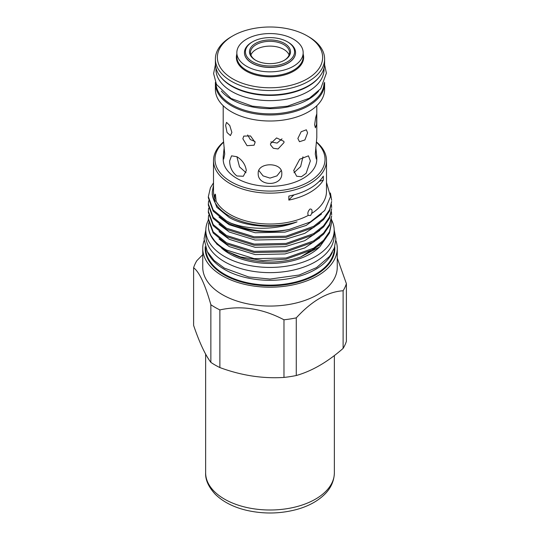 <?xml version="1.0" encoding="UTF-8"?>
<svg xmlns="http://www.w3.org/2000/svg" width="540" height="540" viewBox="0 0 540 540"><rect width="100%" height="100%" fill="white"/><g stroke="black" fill="none" stroke-linecap="round" stroke-linejoin="round"><path stroke-width="0.81" d="M331.54 219.827A64.186 37.058 180 0 1 334.186 230.364A64.186 37.058 180 0 1 294.563 264.6A64.186 37.058 180 0 1 224.613 256.568A64.186 37.058 180 0 1 205.814 230.364A64.186 37.058 180 0 1 208.346 220.057M334.186 230.364L334.186 235.582A64.186 37.058 180 0 1 294.563 269.818A64.186 37.058 180 0 1 224.613 261.785A64.186 37.058 180 0 1 205.814 235.582L205.814 230.364M319.16 247.374A57.308 33.089 180 0 1 229.473 253.76A57.308 33.089 180 0 1 221.576 248.063M252.632 61.83A24.563 14.182 0 0 0 287.368 61.83A24.563 14.182 0 0 0 287.368 41.776L288.063 42.174A25.549 14.749 180 0 1 295.549 52.603A25.549 14.749 180 0 1 279.774 66.231A25.549 14.749 180 0 1 251.937 63.032A25.549 14.749 180 0 1 244.451 52.603A25.549 14.749 180 0 1 251.937 42.174L252.632 41.776A24.563 14.182 0 0 0 252.632 61.83M255.494 60.176L255.494 60.176A20.513 11.84 180 0 1 255.494 43.43A20.513 11.84 180 0 1 284.506 43.43A20.513 11.84 180 0 1 284.506 60.176A20.513 11.84 180 0 1 255.494 60.176M284.148 60.379A19.528 11.273 0 0 0 289.528 52.603A19.528 11.273 0 0 0 283.81 44.631A19.528 11.273 0 0 0 262.528 42.188A19.528 11.273 0 0 0 250.472 52.603A19.528 11.273 0 0 0 255.852 60.379M244.451 52.657A25.549 14.749 0 0 0 244.451 52.711A25.549 14.749 0 0 0 251.937 63.14A25.549 14.749 0 0 0 279.774 66.332A25.549 14.749 0 0 0 295.549 52.711A25.549 14.749 0 0 0 295.549 52.657M289.082 54.999A19.528 11.273 0 0 0 283.81 49.417A19.528 11.273 0 0 0 264.499 46.575A19.528 11.273 0 0 0 250.918 54.999M293.45 39.17A33.163 19.143 180 0 1 303.163 52.711A33.163 19.143 180 0 1 282.69 70.396A33.163 19.143 180 0 1 246.55 66.245A33.163 19.143 180 0 1 236.837 52.711A33.163 19.143 180 0 1 257.31 35.019A33.163 19.143 180 0 1 293.45 39.17M303.163 52.711L303.163 56.72A33.163 19.143 180 0 1 282.69 74.405A33.163 19.143 180 0 1 246.55 70.261A33.163 19.143 180 0 1 236.837 56.72L236.837 52.711M236.837 54.135A33.635 19.42 0 0 0 246.213 71.125A33.635 19.42 0 0 0 285.444 74.648A33.635 19.42 0 0 0 303.163 54.135M215.96 67.932L215.96 69.424A54.041 31.199 0 0 0 231.788 91.49A54.041 31.199 0 0 0 290.682 98.253A54.041 31.199 0 0 0 324.041 69.424L324.041 67.932M220.374 76.565A54.041 31.199 0 0 0 231.788 86.272A54.041 31.199 0 0 0 319.626 76.565M215.973 83.471A54.041 31.199 0 0 0 231.788 104.726A54.041 31.199 0 0 0 290.034 111.645A54.041 31.199 0 0 0 324.027 83.471M221.366 91.058A54.041 31.199 0 0 0 231.788 99.515A54.041 31.199 0 0 0 318.634 91.058M284.033 142.533L283.878 141.352L276.581 137.93L270.446 143.775L270.614 144.99L273.334 148.27L278.053 148.959L284.033 142.533M314.644 124.862L315.421 127.825L316.609 124.18L316.676 114.122L315.623 117.774L314.644 124.862M316.798 105.732L316.798 137.619L315.286 154.055L316.298 159.037L316.798 156.877L315.792 147.251M310.358 160.92L308.455 155.837L299.74 159.219L293.686 170.552L296.663 176.256L301.415 176.715L306.133 173.306L310.358 160.92M281.792 173.394C282.521 161.926 257.479 161.926 258.208 173.394C257.472 186.752 282.515 186.779 281.792 173.394M307.591 132.853L306.349 129.803L301.178 131.72L297.864 138.47L299.471 141.716L304.898 139.948L307.591 132.853M255.116 142.378L250.499 135.931L243.763 136.1L242.858 138.773L247.043 145.692L254.077 145.199L255.116 142.378M246.314 170.552C245.457 164.619 242.325 160.009 236.912 156.728L231.545 155.837L229.642 160.92C229.77 167.265 232.193 172.28 236.912 175.979L243.338 176.256L246.314 170.552M316.798 156.877L316.798 159.32A46.798 27.02 180 0 1 287.908 184.282A46.798 27.02 180 0 1 236.912 178.429A46.798 27.02 180 0 1 223.202 159.32L223.202 156.877L223.702 159.037L224.714 154.055L223.202 137.619L223.202 105.732M324.567 82.269A54.608 31.529 180 0 1 324.608 83.464A54.608 31.529 180 0 1 290.898 112.597A54.608 31.529 180 0 1 231.39 105.759A54.608 31.529 180 0 1 215.393 83.464A54.608 31.529 180 0 1 215.433 82.269M324.608 83.464L324.608 89.485A54.608 31.529 180 0 1 290.898 118.611A54.608 31.529 180 0 1 231.39 111.78A54.608 31.529 180 0 1 215.393 89.485L215.393 83.464M308.61 36.707A54.608 31.529 180 0 1 308.617 36.707A54.608 31.529 180 0 1 324.608 58.995A54.608 31.529 180 0 1 290.898 88.128A54.608 31.529 180 0 1 231.39 81.29A54.608 31.529 180 0 1 215.393 58.995A54.608 31.529 180 0 1 231.383 36.707L232.774 35.903A52.643 30.395 0 0 0 232.774 78.88A52.643 30.395 0 0 0 307.226 78.88A52.643 30.395 0 0 0 307.226 35.903L308.61 36.707L307.226 35.903A52.643 30.395 0 0 0 232.774 35.903M324.608 58.995L324.608 63.41A54.608 31.529 180 0 1 290.898 92.536A54.608 31.529 180 0 1 231.39 85.705A54.608 31.529 180 0 1 215.393 63.41L215.393 58.995M223.574 142.27A55.026 31.766 0 0 0 231.14 181.818A55.026 31.766 0 0 0 304.452 184.093A55.026 31.766 0 0 0 316.426 142.27M316.467 141.966A56.498 32.616 180 0 1 326.498 160.529A56.498 32.616 180 0 1 291.654 190.654A56.498 32.616 180 0 1 230.101 183.62A56.498 32.616 180 0 1 213.503 160.529A56.498 32.616 180 0 1 223.533 141.966M233.084 254.34A57.726 33.332 0 0 0 300.685 256.952L319.741 246.901L329.413 233.105M319.835 244.958L300.685 256.952M326.498 182.432L330.5 196.567L324.729 210.485L310.21 222.048L289.217 229.453A61.655 35.6 0 0 1 230.911 223.155C249.791 230.317 276.878 230.006 297.014 221.873A57.726 33.332 180 0 1 229.237 216.013A57.726 33.332 180 0 1 212.274 192.416A57.726 33.332 180 0 1 212.288 191.747L213.503 185.247M297.014 221.873C276.466 229.169 245.889 227.178 229.237 217.478L216.797 207.252L212.274 194.798L212.274 192.416M321.503 214.016L306.2 225.43L285.012 232.126L255.13 232.754L229.237 224.755L219.017 217.127M319.835 223.128L304.81 233.368L285.012 239.402L255.13 240.03L229.237 232.031L219.017 224.404M319.835 230.404L304.81 240.651L285.012 246.679L255.13 247.306L229.237 239.308L219.017 231.68M319.835 237.681L304.81 247.928L285.012 253.955L255.13 254.59L229.237 246.591L219.017 238.957M331.445 219.071L331.654 222.122L329.576 231.586L323.575 240.32L313.659 248.164L286.038 258.005L254.124 258.633L226.463 250.047C215.825 244.148 209.824 236.783 208.467 227.948A61.655 35.6 0 0 0 210.418 234.853A61.655 35.6 0 0 0 226.463 250.898A61.655 35.6 0 0 0 240.428 256.925L263.034 260.591L286.038 259.166L313.659 249.325L323.575 241.488L329.576 232.747L331.654 222.129M208.346 218.484L208.346 219.652L213.172 232.99L226.463 243.938L254.124 252.518L286.038 251.89L313.659 242.048L323.575 234.212L329.576 225.47L331.654 216.013L329.576 224.309L323.575 233.044L313.659 240.881L286.038 250.722L254.124 251.357L226.463 242.771L213.172 231.822L208.346 218.484L208.589 215.426M331.445 211.788L331.654 214.846M208.346 211.208L208.346 212.375L213.172 225.707L226.463 236.655L254.124 245.241L286.038 244.613L313.659 234.772L323.575 226.928L329.576 218.194L331.654 208.737L329.576 217.026L323.575 225.767L313.659 233.604L286.038 243.446L254.124 244.08L226.463 235.494L213.172 224.546L208.346 211.208L208.589 208.15M331.445 204.512L331.654 207.569M208.346 203.931L208.346 205.099L213.172 218.43L226.463 229.379L254.124 237.965L286.038 237.337L313.659 227.495L323.575 219.652L329.576 210.917L331.654 201.46L329.576 209.75L323.575 218.484L313.659 226.328L286.038 236.169L254.124 236.797L226.463 228.211L213.172 217.269L208.346 203.931L208.589 200.873M330.413 192.942L331.654 200.293M230.911 223.155L226.463 220.934L213.172 209.986L208.346 196.654L208.346 197.816L213.172 211.154L226.463 222.102C241.508 230.972 268.859 234.103 289.217 229.453M208.346 196.654L210.425 187.778L213.503 182.857M240.428 256.925L226.584 251.222L216.911 244.175L210.418 234.853M208.616 222.892L208.467 227.948M216.122 201.231L215.447 194.488C214.772 193.941 214.576 195.298 214.866 198.551L214.616 200.725L216.122 201.231A56.498 32.616 0 0 0 230.101 214.508A56.498 32.616 0 0 0 308.266 215.413L310.608 215.501L311.668 213.442A56.498 32.616 0 0 0 326.498 191.417L326.498 160.529M288.846 200.104A56.498 32.616 0 0 0 323.312 180.151L323.312 176.135A56.498 32.616 0 0 1 288.846 196.094L288.846 200.104A73.697 42.545 0 0 1 294.003 194.873M311.668 213.442C312.518 210.371 311.965 208.899 310 209.041C307.949 211.228 307.368 213.347 308.266 215.413M207.596 252.194A64.334 37.145 0 0 0 224.566 269.46A64.334 37.145 0 0 0 287.192 278.957A64.334 37.145 0 0 0 332.404 252.194M337.257 248.38L337.257 267.233A67.257 38.833 180 0 1 295.778 303.095A67.257 38.833 180 0 1 222.507 294.725A67.257 38.833 180 0 1 202.743 267.233L202.743 248.38A67.257 38.833 0 0 0 222.507 275.873A67.257 38.833 0 0 0 295.778 284.243A67.257 38.833 0 0 0 337.257 248.38A67.257 38.833 0 0 0 335.894 240.584M343.116 348.401A77.625 44.813 0 0 0 346.39 341.3L346.39 283.649A77.625 44.813 180 0 1 343.116 290.75L343.116 348.401C327.483 362.077 311.87 371.115 296.271 375.516L296.271 317.864A77.625 44.813 180 0 1 283.973 319.781L283.973 377.426A77.625 44.813 0 0 0 296.271 375.516M283.973 377.426C262.724 378.79 241.36 375.502 219.875 367.565L219.875 309.913A77.625 44.813 180 0 1 215.183 307.429A77.625 44.813 180 0 1 210.863 304.722L210.863 362.374A77.625 44.813 0 0 0 215.183 365.081A77.625 44.813 0 0 0 219.875 367.565M219.875 309.913C241.178 305.215 262.548 308.502 283.973 319.781M296.271 317.864C311.897 300.841 327.51 291.803 343.116 290.75M346.39 283.649L337.257 258.012M214.616 200.725L214.96 201.137M231.883 132.435L229.75 125.483L226.537 122.378L225.632 125.354L227.029 132.516L230.418 135.574L231.883 132.435M282.008 138.841L277.128 143.087L270.844 141.912M246.024 172.706L239.517 166.867L237.04 157.295M302.967 156.796L300.618 166.61L293.976 172.706M281.205 170.478L276.932 175.885L270.007 178.106L263.068 175.885L258.795 170.478M224.208 147.251L223.202 156.877M255.042 141.548L250.317 139.563L247.637 134.973M323.312 180.151A73.697 42.545 0 0 0 319.187 181.393M215.447 194.488L215.217 194.15M202.743 254.664L196.884 260.638A77.625 44.813 180 0 0 193.61 267.746C199.341 272.059 205.092 284.384 210.863 304.722M210.863 362.374C205.139 354.746 199.388 342.421 193.61 325.397L193.61 267.746M204.107 240.584A67.257 38.833 0 0 0 202.743 248.38M213.503 160.529L213.503 191.417A56.498 32.616 0 0 0 214.866 198.551M288.063 42.174L287.368 41.776A24.563 14.182 0 0 0 252.632 41.776M205.666 248.002A64.334 37.145 0 0 0 224.566 274.273A64.334 37.145 0 0 0 294.638 282.285A64.334 37.145 0 0 0 334.334 248.002M334.766 246.733A64.827 37.429 180 0 1 296.156 282.623A64.827 37.429 180 0 1 224.222 274.874A64.827 37.429 180 0 1 205.234 246.733M334.361 472.851C334.078 483.179 328.874 490.219 324.769 494.228C317.898 501.012 308.765 506.034 297.358 509.294C280.618 513.871 263.648 514.202 246.456 510.293C233.354 507.148 222.946 501.795 215.237 494.235C208.46 486.824 205.261 479.696 205.639 472.851A64.361 37.159 0 0 0 245.396 507.182A64.361 37.159 0 0 0 334.361 472.851L334.361 355.556M334.186 229.892L335.934 238.943L334.348 247.961L329.636 256.358L316.514 267.597L299.228 275.002L270.034 279.065L248.704 276.959L224.35 268.103L214.144 260.55L207.225 251.505L204.066 238.943L205.814 229.892M215.433 64.604L213.597 73.568L216.459 84.409L231.026 98.462L252.342 106.157L270.047 107.852L287.51 106.184L309.42 98.206L320.713 88.688L326.396 73.143L324.567 64.604M205.639 472.851L205.639 354.125"/></g></svg>
